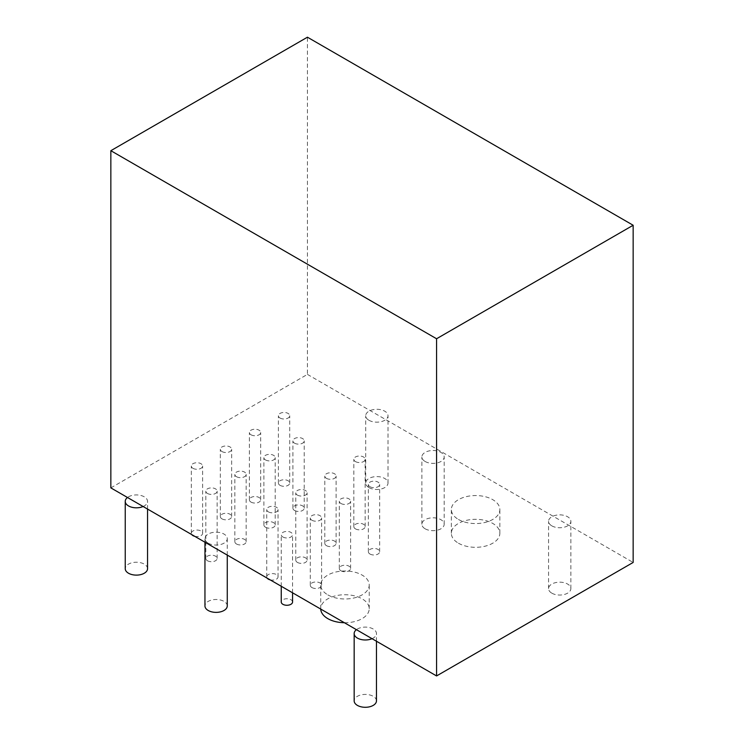 <?xml version="1.0" encoding="UTF-8"?>
<svg xmlns="http://www.w3.org/2000/svg" width="744" height="744" viewBox="0 0 744 744"><rect width="100%" height="100%" fill="white"/><g stroke="black" fill="none" stroke-linecap="round" stroke-linejoin="round"><path stroke-width="0.56" stroke-dasharray="3.72 2.79" d="M110.847 487.887L307.43 374.39L307.43 37.2M307.43 374.39L633.153 562.445M458.462 519.461A24.245 13.997 0 0 0 484.883 522.493A24.245 13.997 0 0 0 499.847 509.556A24.245 13.997 0 0 0 475.602 495.56A24.245 13.997 0 0 0 451.357 509.556A24.245 13.997 0 0 0 458.462 519.461M458.462 543.213A24.245 13.997 0 0 0 484.883 546.245A24.245 13.997 0 0 0 499.847 533.318A24.245 13.997 0 0 0 475.602 519.321A24.245 13.997 0 0 0 451.357 533.318A24.245 13.997 0 0 0 458.462 543.213M327.825 594.875A24.245 13.997 0 0 0 354.246 597.916A24.245 13.997 0 0 0 369.219 584.979A24.245 13.997 0 0 0 344.974 570.983A24.245 13.997 0 0 0 320.729 584.979A24.245 13.997 0 0 0 327.825 594.875M344.407 622.728A24.245 13.997 0 0 0 369.219 608.731A24.245 13.997 0 0 0 344.974 594.735A24.245 13.997 0 0 0 320.729 608.731A24.245 13.997 0 0 0 320.729 609.057M280.051 418.035A5.654 3.264 0 0 0 286.217 418.742A5.654 3.264 0 0 0 289.714 415.729A5.654 3.264 0 0 0 284.05 412.464A5.654 3.264 0 0 0 278.396 415.729A5.654 3.264 0 0 0 280.051 418.035M280.051 485.348A5.654 3.264 0 0 0 286.217 486.055A5.654 3.264 0 0 0 289.714 483.033A5.654 3.264 0 0 0 284.05 479.768A5.654 3.264 0 0 0 278.396 483.033A5.654 3.264 0 0 0 280.051 485.348M294.568 443.182A5.654 3.264 0 0 0 300.734 443.889A5.654 3.264 0 0 0 304.222 440.867A5.654 3.264 0 0 0 298.567 437.602A5.654 3.264 0 0 0 292.913 440.867A5.654 3.264 0 0 0 294.568 443.182M294.568 510.486A5.654 3.264 0 0 0 300.734 511.193A5.654 3.264 0 0 0 304.222 508.171A5.654 3.264 0 0 0 298.567 504.906A5.654 3.264 0 0 0 292.913 508.171A5.654 3.264 0 0 0 294.568 510.486M251.026 434.794A5.654 3.264 0 0 0 257.192 435.51A5.654 3.264 0 0 0 260.679 432.487A5.654 3.264 0 0 0 255.025 429.223A5.654 3.264 0 0 0 249.37 432.487A5.654 3.264 0 0 0 251.026 434.794M251.026 502.107A5.654 3.264 0 0 0 257.192 502.814A5.654 3.264 0 0 0 260.679 499.791A5.654 3.264 0 0 0 255.025 496.527A5.654 3.264 0 0 0 249.37 499.791A5.654 3.264 0 0 0 251.026 502.107M265.534 459.941A5.654 3.264 0 0 0 271.7 460.648A5.654 3.264 0 0 0 275.196 457.625A5.654 3.264 0 0 0 269.542 454.361A5.654 3.264 0 0 0 263.878 457.625A5.654 3.264 0 0 0 265.534 459.941M265.534 527.245A5.654 3.264 0 0 0 271.7 527.952A5.654 3.264 0 0 0 275.196 524.939A5.654 3.264 0 0 0 269.542 521.665A5.654 3.264 0 0 0 263.878 524.939A5.654 3.264 0 0 0 265.534 527.245M221.991 451.562A5.654 3.264 0 0 0 228.157 452.268A5.654 3.264 0 0 0 231.654 449.246A5.654 3.264 0 0 0 225.99 445.982A5.654 3.264 0 0 0 220.336 449.246A5.654 3.264 0 0 0 221.991 451.562M221.991 518.866A5.654 3.264 0 0 0 228.157 519.572A5.654 3.264 0 0 0 231.654 516.559A5.654 3.264 0 0 0 225.99 513.286A5.654 3.264 0 0 0 220.336 516.559A5.654 3.264 0 0 0 221.991 518.866M236.508 476.699A5.654 3.264 0 0 0 242.674 477.406A5.654 3.264 0 0 0 246.162 474.393A5.654 3.264 0 0 0 240.507 471.119A5.654 3.264 0 0 0 234.853 474.393A5.654 3.264 0 0 0 236.508 476.699M236.508 544.004A5.654 3.264 0 0 0 242.674 544.71A5.654 3.264 0 0 0 246.162 541.697A5.654 3.264 0 0 0 240.507 538.433A5.654 3.264 0 0 0 234.853 541.697A5.654 3.264 0 0 0 236.508 544.004M192.966 468.32A5.654 3.264 0 0 0 199.132 469.027A5.654 3.264 0 0 0 202.619 466.014A5.654 3.264 0 0 0 196.965 462.74A5.654 3.264 0 0 0 191.31 466.014A5.654 3.264 0 0 0 192.966 468.32M194.733 536.322A5.654 3.264 0 0 0 202.619 533.318A5.654 3.264 0 0 0 196.965 530.054A5.654 3.264 0 0 0 191.31 533.318A5.654 3.264 0 0 0 191.766 534.601M207.483 493.458A5.654 3.264 0 0 0 213.64 494.165A5.654 3.264 0 0 0 217.136 491.152A5.654 3.264 0 0 0 211.482 487.887A5.654 3.264 0 0 0 205.818 491.152A5.654 3.264 0 0 0 207.483 493.458M207.483 560.762A5.654 3.264 0 0 0 213.64 561.469A5.654 3.264 0 0 0 217.136 558.456A5.654 3.264 0 0 0 211.482 555.191A5.654 3.264 0 0 0 205.818 558.456A5.654 3.264 0 0 0 207.483 560.762M282.906 537.01A5.654 3.264 0 0 0 289.072 537.717A5.654 3.264 0 0 0 292.569 534.704A5.654 3.264 0 0 0 286.914 531.43A5.654 3.264 0 0 0 281.251 534.704A5.654 3.264 0 0 0 282.906 537.01M292.569 602.008A5.654 3.264 0 0 0 286.914 598.743A5.654 3.264 0 0 0 281.251 602.008M268.398 511.872A5.654 3.264 0 0 0 274.564 512.579A5.654 3.264 0 0 0 278.051 509.556A5.654 3.264 0 0 0 272.397 506.292A5.654 3.264 0 0 0 266.743 509.556A5.654 3.264 0 0 0 268.398 511.872M270.165 579.864A5.654 3.264 0 0 0 278.051 576.87A5.654 3.264 0 0 0 272.397 573.596A5.654 3.264 0 0 0 266.743 576.87A5.654 3.264 0 0 0 267.198 578.153M311.941 520.251A5.654 3.264 0 0 0 318.107 520.958A5.654 3.264 0 0 0 321.594 517.936A5.654 3.264 0 0 0 315.94 514.671A5.654 3.264 0 0 0 310.285 517.936A5.654 3.264 0 0 0 311.941 520.251M311.941 587.555A5.654 3.264 0 0 0 318.107 588.262A5.654 3.264 0 0 0 321.594 585.249A5.654 3.264 0 0 0 315.94 581.975A5.654 3.264 0 0 0 310.285 585.249A5.654 3.264 0 0 0 311.941 587.555M297.423 495.104A5.654 3.264 0 0 0 303.589 495.82A5.654 3.264 0 0 0 307.086 492.798A5.654 3.264 0 0 0 301.422 489.533A5.654 3.264 0 0 0 295.768 492.798A5.654 3.264 0 0 0 297.423 495.104M297.423 562.418A5.654 3.264 0 0 0 303.589 563.124A5.654 3.264 0 0 0 307.086 560.102A5.654 3.264 0 0 0 301.422 556.837A5.654 3.264 0 0 0 295.768 560.102A5.654 3.264 0 0 0 297.423 562.418M340.966 503.493A5.654 3.264 0 0 0 347.132 504.2A5.654 3.264 0 0 0 350.629 501.177A5.654 3.264 0 0 0 344.974 497.913A5.654 3.264 0 0 0 339.311 501.177A5.654 3.264 0 0 0 340.966 503.493M340.966 570.797A5.654 3.264 0 0 0 347.132 571.504A5.654 3.264 0 0 0 350.629 568.481A5.654 3.264 0 0 0 344.974 565.217A5.654 3.264 0 0 0 339.311 568.481A5.654 3.264 0 0 0 340.966 570.797M326.458 478.346A5.654 3.264 0 0 0 332.624 479.052A5.654 3.264 0 0 0 336.111 476.039A5.654 3.264 0 0 0 330.457 472.775A5.654 3.264 0 0 0 324.803 476.039A5.654 3.264 0 0 0 326.458 478.346M326.458 545.65A5.654 3.264 0 0 0 332.624 546.366A5.654 3.264 0 0 0 336.111 543.343A5.654 3.264 0 0 0 330.457 540.079A5.654 3.264 0 0 0 324.803 543.343A5.654 3.264 0 0 0 326.458 545.65M370.001 486.725A5.654 3.264 0 0 0 376.166 487.441A5.654 3.264 0 0 0 379.654 484.418A5.654 3.264 0 0 0 374 481.154A5.654 3.264 0 0 0 368.345 484.418A5.654 3.264 0 0 0 370.001 486.725M370.001 554.038A5.654 3.264 0 0 0 376.166 554.745A5.654 3.264 0 0 0 379.654 551.723A5.654 3.264 0 0 0 374 548.458A5.654 3.264 0 0 0 368.345 551.723A5.654 3.264 0 0 0 370.001 554.038M355.483 461.587A5.654 3.264 0 0 0 361.649 462.294A5.654 3.264 0 0 0 365.146 459.281A5.654 3.264 0 0 0 359.482 456.016A5.654 3.264 0 0 0 353.828 459.281A5.654 3.264 0 0 0 355.483 461.587M355.483 528.891A5.654 3.264 0 0 0 361.649 529.598A5.654 3.264 0 0 0 365.146 526.585A5.654 3.264 0 0 0 359.482 523.32A5.654 3.264 0 0 0 353.828 526.585A5.654 3.264 0 0 0 355.483 528.891M425.149 461.485A11.151 6.436 0 0 0 437.295 462.889A11.151 6.436 0 0 0 444.187 456.937A11.151 6.436 0 0 0 433.027 450.501A11.151 6.436 0 0 0 421.876 456.937A11.151 6.436 0 0 0 425.149 461.485M425.149 528.798A11.151 6.436 0 0 0 437.295 530.193A11.151 6.436 0 0 0 444.187 524.241A11.151 6.436 0 0 0 433.027 517.805A11.151 6.436 0 0 0 421.876 524.241A11.151 6.436 0 0 0 425.149 528.798M208.218 543.176A11.151 6.436 0 0 0 220.373 544.571A11.151 6.436 0 0 0 227.264 538.628A11.151 6.436 0 0 0 216.104 532.183A11.151 6.436 0 0 0 204.953 538.628A11.151 6.436 0 0 0 208.218 543.176M227.264 605.932A11.151 6.436 0 0 0 216.104 599.497A11.151 6.436 0 0 0 204.953 605.932M368.968 420.286A11.151 6.436 0 0 0 381.123 421.681A11.151 6.436 0 0 0 388.005 415.729A11.151 6.436 0 0 0 376.855 409.293A11.151 6.436 0 0 0 365.704 415.729A11.151 6.436 0 0 0 368.968 420.286M368.968 487.59A11.151 6.436 0 0 0 381.123 488.985A11.151 6.436 0 0 0 388.005 483.033A11.151 6.436 0 0 0 376.855 476.597A11.151 6.436 0 0 0 365.704 483.033A11.151 6.436 0 0 0 368.968 487.59M143.118 506.515A11.151 6.436 0 0 0 147.544 501.382A11.151 6.436 0 0 0 139.937 495.272A11.151 6.436 0 0 0 127.494 497.494M147.544 568.686A11.151 6.436 0 0 0 136.394 562.241A11.151 6.436 0 0 0 125.234 568.686M551.834 525.859A11.151 6.436 0 0 0 563.989 527.254A11.151 6.436 0 0 0 570.871 521.302A11.151 6.436 0 0 0 559.721 514.867A11.151 6.436 0 0 0 548.57 521.302A11.151 6.436 0 0 0 551.834 525.859M551.834 593.163A11.151 6.436 0 0 0 563.989 594.558A11.151 6.436 0 0 0 570.871 588.606A11.151 6.436 0 0 0 559.721 582.171A11.151 6.436 0 0 0 548.57 588.606A11.151 6.436 0 0 0 551.834 593.163M372.037 638.678A11.151 6.436 0 0 0 376.464 633.544A11.151 6.436 0 0 0 368.857 627.443A11.151 6.436 0 0 0 356.413 629.666M376.464 700.848A11.151 6.436 0 0 0 365.313 694.412A11.151 6.436 0 0 0 354.163 700.848M499.847 533.318L499.847 509.556M451.357 533.318L451.357 509.556M369.219 608.731L369.219 584.979M320.729 608.731L320.729 584.979M289.714 483.033L289.714 415.729M278.396 483.033L278.396 415.729M304.222 508.171L304.222 440.867M292.913 508.171L292.913 440.867M260.679 499.791L260.679 432.487M249.37 499.791L249.37 432.487M275.196 524.939L275.196 457.625M263.878 524.939L263.878 457.625M231.654 516.559L231.654 449.246M220.336 516.559L220.336 449.246M246.162 541.697L246.162 474.393M234.853 541.697L234.853 474.393M202.619 533.318L202.619 466.014M191.31 533.318L191.31 466.014M217.136 558.456L217.136 491.152M205.818 558.456L205.818 491.152M292.569 592.801L292.569 534.704M281.251 586.263L281.251 534.704M278.051 576.87L278.051 509.556M266.743 576.87L266.743 509.556M321.594 585.249L321.594 517.936M310.285 585.249L310.285 517.936M307.086 560.102L307.086 492.798M295.768 560.102L295.768 492.798M350.629 568.481L350.629 501.177M339.311 568.481L339.311 501.177M336.111 543.343L336.111 476.039M324.803 543.343L324.803 476.039M379.654 551.723L379.654 484.418M368.345 551.723L368.345 484.418M365.146 526.585L365.146 459.281M353.828 526.585L353.828 459.281M444.187 524.241L444.187 456.937M421.876 524.241L421.876 456.937M227.264 555.098L227.264 538.628M204.953 542.218L204.953 538.628M388.005 483.033L388.005 415.729M365.704 483.033L365.704 415.729M147.544 509.073L147.544 501.382M570.871 588.606L570.871 521.302M548.57 588.606L548.57 521.302M376.464 641.235L376.464 633.544"/><path stroke-width="1.12" d="M436.57 338.752L436.57 675.943L633.153 562.445L633.153 225.255L436.57 338.752L110.847 150.697L307.43 37.2L633.153 225.255M436.57 675.943L110.847 487.887L110.847 150.697M320.729 609.057A24.245 13.997 0 0 0 327.825 618.636A24.245 13.997 0 0 0 344.407 622.728M191.766 534.601A5.654 3.264 0 0 0 192.966 535.624A5.654 3.264 0 0 0 194.733 536.322M281.251 586.263L281.251 602.008A5.654 3.264 0 0 0 282.906 604.314A5.654 3.264 0 0 0 289.072 605.021A5.654 3.264 0 0 0 292.569 602.008L292.569 592.801M267.198 578.153A5.654 3.264 0 0 0 268.398 579.176A5.654 3.264 0 0 0 270.165 579.864M204.953 542.218L204.953 605.932A11.151 6.436 0 0 0 208.218 610.489A11.151 6.436 0 0 0 220.373 611.884A11.151 6.436 0 0 0 227.264 605.932L227.264 555.098M127.494 497.494A11.151 6.436 0 0 0 125.234 501.382A11.151 6.436 0 0 0 128.507 505.929A11.151 6.436 0 0 0 143.118 506.515M125.234 501.382L125.234 568.686A11.151 6.436 0 0 0 128.507 573.233A11.151 6.436 0 0 0 140.653 574.628A11.151 6.436 0 0 0 147.544 568.686L147.544 509.073M356.413 629.666A11.151 6.436 0 0 0 354.163 633.544A11.151 6.436 0 0 0 357.427 638.101A11.151 6.436 0 0 0 372.037 638.678M354.163 633.544L354.163 700.848A11.151 6.436 0 0 0 357.427 705.405A11.151 6.436 0 0 0 369.582 706.8A11.151 6.436 0 0 0 376.464 700.848L376.464 641.235"/></g></svg>
